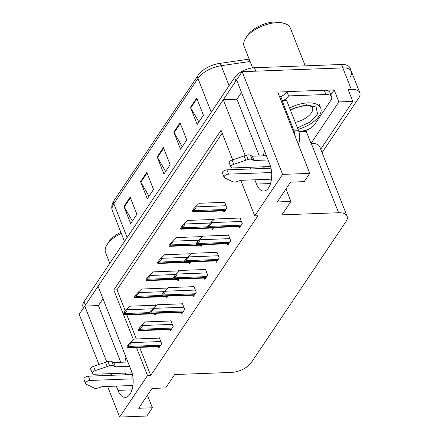 <?xml version="1.0" encoding="UTF-8"?>
<svg xmlns="http://www.w3.org/2000/svg" width="439" height="439" viewBox="0 0 439 439"><rect width="100%" height="100%" fill="white"/><g stroke="black" fill="none" stroke-linecap="round" stroke-linejoin="round"><path stroke-width="0.66" d="M116.28 386.101L117.965 390.381A16.912 8.55 -92.1 0 0 125.252 397.372A16.912 8.55 -92.1 0 0 132.479 388.021A16.912 8.55 -92.1 0 0 131.266 370.565L98.062 286.261L223.292 99.763L245.269 155.554M117.965 390.381L131.453 389.876A16.912 8.55 -92.1 0 0 131.749 390.589M307.465 129.686L306.29 131.431L298.91 131.705M325.743 90.258L334.15 89.946L330.83 94.89M136.463 347.501L147.52 375.564L119.66 417.05L146.824 416.029L152.371 407.765L138.702 408.281L152.004 388.466L165.679 387.95L174.678 374.544L231.364 372.42A15.853 7.809 158.5 0 0 251.273 362.619L346.025 221.508A15.853 7.809 158.5 0 0 347.106 216.213A15.853 7.809 158.5 0 0 338.595 212.734L281.904 214.858L290.909 201.452L277.239 201.967L290.541 182.152L304.211 181.636L309.764 173.372L277.733 92.058L286.81 91.718M320.717 149.205L352.813 101.404L338.87 101.93L311.01 143.416L306.29 131.431M338.87 101.93L334.15 89.946M347.106 216.213L319.801 146.884A15.853 7.809 158.5 0 0 311.284 143.405L311.01 143.416M352.813 101.404L348.094 89.424L351.282 89.304A15.853 7.809 -21.5 0 1 359.793 92.783A15.853 7.809 -21.5 0 1 358.718 98.078L322.072 152.651M119.66 417.05L107.599 386.43M103.335 375.603L102.677 373.935M98.962 364.496L79.207 314.34L84.754 306.076L106.732 361.868M309.764 173.372L282.606 174.393L242.147 71.683L342.854 67.908A15.853 7.809 -21.5 0 1 351.365 71.381A15.853 7.809 -21.5 0 1 350.289 76.682M254.812 179.787L256.502 184.067A16.912 8.55 -92.1 0 0 263.784 191.058A16.912 8.55 -92.1 0 0 271.017 181.708A16.912 8.55 -92.1 0 0 269.804 164.252L236.594 79.947L242.147 71.683M249.895 167.297L250.548 168.966M111.358 373.611L112.016 375.279M232.67 159.823L221.031 130.284L113.805 289.97L123.172 313.759M123.644 314.955L133.363 339.621M282.606 174.393L254.746 215.878L240.742 180.314M236.478 169.492L235.82 167.824M223.292 99.763L236.961 99.247L241.521 92.453M102.984 298.767L98.424 305.56L84.754 306.076M290.909 201.452L285.981 188.946M152.371 407.765L147.444 395.259M139.657 347.381L150.709 375.444L257.934 215.758L254.746 215.878M150.709 375.444L147.52 375.564M222.183 133.204L116.993 289.855L125.296 310.933M126.833 314.834L136.342 338.974M116.993 289.855L113.805 289.97M158.216 346.689L158.759 348.072L161.673 343.737L159.308 337.745L159.055 338.123M169.734 329.535L170.277 330.918L173.185 326.583L170.826 320.596L170.573 320.969M192.765 295.233L193.308 296.616L196.222 292.281L193.862 286.288L193.61 286.667M204.283 278.079L204.826 279.467L207.74 275.132L205.381 269.14L205.123 269.519M215.801 260.931L216.345 262.313L219.253 257.978L216.893 251.986L216.641 252.365M227.314 243.777L227.863 245.16L230.771 240.83L228.412 234.838L228.159 235.216M181.247 312.387L181.795 313.77L184.704 309.435L182.344 303.442L182.092 303.821M238.832 226.628L239.381 228.011L242.29 223.676L239.93 217.684L239.678 218.062M155.867 305.813L155.494 304.864L155.241 305.237M154.396 313.803L154.945 315.186L156.196 313.325M167.385 288.659L167.012 287.71L166.76 288.088M165.915 296.654L166.458 298.037L167.714 296.171M190.416 254.357L190.043 253.407L189.791 253.786M188.951 262.352L189.494 263.735L190.745 261.869M201.935 237.208L201.561 236.253L201.309 236.632M200.464 245.198L201.013 246.581L202.264 244.715M213.453 220.054L213.08 219.105L212.827 219.484M211.982 228.044L212.525 229.432L213.782 227.567M178.903 271.511L178.525 270.561L178.272 270.934M177.433 279.5L177.976 280.883L179.227 279.023M223.5 210.896L224.044 212.278L226.958 207.943L224.598 201.951L224.34 202.33M98.424 305.56L120.763 362.274M125.027 373.101L125.686 374.769M126.02 357.236A16.912 8.55 -92.1 0 0 124.923 362.12M125.395 373.084A16.912 8.55 -92.1 0 0 125.812 374.763M236.961 99.247L259.301 155.96M263.565 166.787L264.223 168.455M264.349 168.45A16.912 8.55 87.9 0 1 263.932 166.771M263.455 155.807A16.912 8.55 87.9 0 1 264.552 150.923M270.287 184.276A16.912 8.55 87.9 0 1 269.99 183.562L256.502 184.067M83.443 308.024L83.009 306.927A15.853 7.809 -21.5 0 1 84.09 301.631L234.558 77.544A15.853 7.809 -21.5 0 1 254.466 67.743L255.816 71.167L342.854 67.908A15.853 7.809 -21.5 0 1 351.365 71.381L359.793 92.783M84.837 306.071A15.853 7.809 -21.5 0 1 85.44 305.05L235.908 80.968A15.853 7.809 -21.5 0 1 236.621 80.013M198.121 75.327A5.284 3.742 33.9 0 0 197.951 78.444L113.838 203.707A5.284 3.742 -146.1 0 1 114.008 200.59L198.121 75.327L200.618 72.342A19.025 9.367 -21.5 0 1 219.352 63.468L249.176 59.128M254.466 67.743L341.504 64.484A15.853 7.809 -21.5 0 1 350.02 67.957L351.365 71.381M196.672 98.067L203.416 115.188L197.182 124.473L190.438 107.357L196.672 98.067M146.78 172.368L153.524 189.489L147.284 198.774L140.546 181.658L146.78 172.368M130.147 197.138L136.891 214.254L130.657 223.544L123.913 206.423L130.147 197.138M180.045 122.838L186.784 139.953L180.55 149.244L173.806 132.123L180.045 122.838M163.412 147.603L170.156 164.718L163.917 174.009L157.173 156.893L163.412 147.603M165.64 171.44L157.464 157.48A4.225 2.996 -146.1 0 1 157.173 156.893M182.273 146.675L174.096 132.715A4.225 2.996 -146.1 0 1 173.806 132.123M132.38 220.976L124.204 207.016A4.225 2.996 -146.1 0 1 123.913 206.423M149.013 196.211L140.831 182.251A4.225 2.996 -146.1 0 1 140.546 181.658M198.905 121.905L190.729 107.95A4.225 2.996 -146.1 0 1 190.438 107.357M192.414 212.021L192.073 211.154L193.577 208.915L195.865 206.44L196.03 206.868C196.288 207.779 195.58 208.755 193.917 209.782A2.645 1.333 -92.1 0 1 193.555 210.638L192.935 211.565A2.645 1.333 -92.1 0 1 192.414 212.021L225.009 210.841M224.741 202.313L199.24 203.273L195.865 206.44M193.577 208.915L193.917 209.782M207.746 227.753L207.406 226.886L208.909 224.647L211.197 222.172L211.362 222.6C211.62 223.511 210.918 224.488 209.249 225.514A2.645 1.333 -92.1 0 1 208.887 226.37L208.267 227.298A2.645 1.333 -92.1 0 1 207.746 227.753L240.347 226.568M240.073 218.046L214.572 219.006L211.197 222.172M208.909 224.647L209.249 225.514M180.895 229.174L180.555 228.307L182.059 226.069L184.347 223.588L184.512 224.016C184.77 224.933 184.067 225.904 182.399 226.936A2.645 1.333 -92.1 0 1 182.037 227.792L181.417 228.719A2.645 1.333 -92.1 0 1 180.895 229.174L213.497 227.989M213.222 219.467L187.722 220.422L184.347 223.588M182.059 226.069L182.399 226.936M169.383 246.323L169.037 245.456L170.541 243.217L172.829 240.742L172.999 241.17C173.251 242.081 172.549 243.058 170.881 244.089A2.645 1.333 -92.1 0 1 170.524 244.94L169.898 245.873A2.645 1.333 -92.1 0 1 169.383 246.323L201.978 245.143M201.704 236.621L176.204 237.576L172.829 240.742M170.541 243.217L170.881 244.089M157.864 263.477L157.519 262.61L159.022 260.371L161.311 257.891L161.481 258.319C161.739 259.235 161.031 260.206 159.368 261.238A2.645 1.333 -92.1 0 1 159.006 262.094L158.38 263.021A2.645 1.333 -92.1 0 1 157.864 263.477L190.46 262.292M190.186 253.769L164.691 254.724L161.311 257.891M159.022 260.371L159.368 261.238M196.233 244.907L195.887 244.035L197.391 241.801L199.679 239.321L199.849 239.749C200.102 240.665 199.399 241.637 197.731 242.668A2.645 1.333 -92.1 0 1 197.374 243.524L196.749 244.452A2.645 1.333 -92.1 0 1 196.233 244.907L228.829 243.722M228.554 235.2L203.054 236.155L199.679 239.321M197.391 241.801L197.731 242.668M184.715 262.056L184.375 261.189L185.873 258.95L188.161 256.475L188.331 256.903C188.589 257.814 187.881 258.791 186.218 259.817A2.645 1.333 -92.1 0 1 185.856 260.673L185.231 261.6A2.645 1.333 -92.1 0 1 184.715 262.056L217.31 260.876M217.036 252.348L191.541 253.308L188.161 256.475M185.873 258.95L186.218 259.817M173.196 279.209L172.856 278.342L174.36 276.104L176.648 273.623L176.813 274.051C177.071 274.968 176.363 275.939 174.7 276.971A2.645 1.333 -92.1 0 1 174.338 277.827L173.718 278.754A2.645 1.333 -92.1 0 1 173.196 279.209L205.792 278.024M205.523 269.502L180.023 270.457L176.648 273.623M174.36 276.104L174.7 276.971M161.678 296.358L161.338 295.491L162.842 293.252L165.13 290.777L165.294 291.205C165.552 292.116 164.85 293.093 163.182 294.125A2.645 1.333 -92.1 0 1 162.82 294.975L162.2 295.908A2.645 1.333 -92.1 0 1 161.678 296.358L194.279 295.178M194.005 286.656L168.505 287.611L165.13 290.777M162.842 293.252L163.182 294.125M133.083 378.835L90.039 380.448L88.354 376.168L132.452 374.511M129.582 366.291L115.479 366.817L113.794 362.537L127.897 362.01M132.029 372.837L94.198 374.253A3.375 1.663 -21.5 0 1 92.388 373.512L90.703 369.232A3.375 1.663 158.5 0 1 93.534 366.34L107.95 361.467A5.284 2.601 -21.5 0 1 111.857 361.538L113.794 362.537M115.479 366.817L113.542 365.819L111.857 361.538M107.95 361.467L109.635 365.742L95.219 370.62A3.375 1.663 -21.5 0 0 92.388 373.512M109.635 365.742A5.284 2.601 -21.5 0 1 113.542 365.819M105.547 362.252L107.237 366.532M88.354 376.168A3.375 1.663 158.5 0 0 85.051 377.337A3.375 1.663 158.5 0 0 83.887 379.378L85.572 383.659A3.375 1.663 -21.5 0 0 86.11 384.191L94.55 388.208A5.284 2.601 -21.5 0 0 98.764 387.829L102.172 386.633L132.924 385.48M85.572 383.659A3.375 1.663 -21.5 0 1 86.735 381.617A3.375 1.663 -21.5 0 1 90.039 380.448M271.62 172.522L228.576 174.135L226.892 169.855L270.989 168.197M331.593 96.827L329.909 92.547A10.569 5.202 158.5 0 0 324.229 90.225L325.919 94.506A10.569 5.202 -21.5 0 1 331.593 96.827A10.569 5.202 -21.5 0 1 330.874 100.355L314.659 124.506A10.569 5.202 -21.5 0 1 301.384 131.041L298.723 131.14M324.229 90.225L286.865 91.63A10.569 5.202 -21.5 0 1 280.806 96.684L282.299 100.487M286.865 91.63L288.549 95.911A10.569 5.202 -21.5 0 1 283.501 100.438M325.919 94.506L288.549 95.911M280.806 96.684L279.895 96.717A5.284 3.742 -146.1 0 0 279.577 96.739M298.361 144.426A10.569 5.339 -92.1 0 0 298.558 130.707L286.59 100.322L282.036 100.493A10.569 5.339 87.9 0 1 281.383 101.316M295.151 136.282A10.569 5.339 -92.1 0 0 294.004 130.882L282.036 100.493M268.119 159.977L254.016 160.504L252.326 156.224L266.435 155.697M270.567 166.524L232.736 167.939A3.375 1.663 -21.5 0 1 230.919 167.199L229.235 162.918A3.375 1.663 158.5 0 1 232.072 160.026L246.482 155.154A5.284 2.601 -21.5 0 1 250.395 155.225L252.326 156.224M254.016 160.504L252.079 159.505L250.395 155.225M246.482 155.154L248.172 159.428L233.757 164.307A3.375 1.663 -21.5 0 0 230.919 167.199M248.172 159.428A5.284 2.601 -21.5 0 1 252.079 159.505M244.084 155.938L245.769 160.219M226.892 169.855A3.375 1.663 158.5 0 0 223.583 171.023A3.375 1.663 158.5 0 0 222.425 173.065L224.109 177.345A3.375 1.663 -21.5 0 0 224.642 177.877L233.087 181.894A5.284 2.601 -21.5 0 0 237.296 181.516L240.709 180.319L271.461 179.167M224.109 177.345A3.375 1.663 -21.5 0 1 225.267 175.304A3.375 1.663 -21.5 0 1 228.576 174.135M120.873 232.297A21.67 10.668 158.5 0 0 108.856 241.889L107.111 244.594A24.836 12.232 158.5 0 0 105.596 252.628L109.81 263.329M121.307 233.4A24.836 12.232 158.5 0 0 107.286 244.325A24.836 12.232 158.5 0 0 107.111 244.594M290.223 109.541L306.499 104.745L316.118 107.039L317.556 113.942L310.516 121.866L297.428 127.837M289.636 108.049A23.783 11.71 -21.5 0 1 320.722 108.093A23.783 11.71 -21.5 0 1 319.098 116.044A23.783 11.71 -21.5 0 1 298.015 129.329M305.215 65.845L290.349 28.107A24.836 12.232 158.5 0 0 283.759 23.267L280.636 22.477A21.67 10.668 158.5 0 0 274.754 21.95A21.67 10.668 158.5 0 0 247.393 35.575L245.648 38.281A24.836 12.232 158.5 0 0 244.128 46.315L252.628 67.891M283.759 23.267A24.836 12.232 158.5 0 0 277.009 22.658A24.836 12.232 158.5 0 0 245.824 38.012A24.836 12.232 158.5 0 0 245.648 38.281M146.346 280.625L146.006 279.758L147.504 277.519L149.792 275.044L149.962 275.472C150.22 276.389 149.512 277.36 147.85 278.392A2.645 1.333 -92.1 0 1 147.488 279.242L146.862 280.175A2.645 1.333 -92.1 0 1 146.346 280.625L178.942 279.445M178.673 270.923L153.173 271.878L149.792 275.044M147.504 277.519L147.85 278.392M134.828 297.779L134.488 296.912L135.991 294.673L138.28 292.198L138.444 292.621C138.702 293.537 138 294.509 136.331 295.54A2.645 1.333 -92.1 0 1 135.969 296.396L135.349 297.324A2.645 1.333 -92.1 0 1 134.828 297.779L167.429 296.594M167.155 288.072L141.654 289.027L138.28 292.198M135.991 294.673L136.331 295.54M123.315 314.928L122.969 314.061L124.473 311.827L126.761 309.347L126.931 309.775C127.184 310.691 126.481 311.663 124.813 312.694A2.645 1.333 -92.1 0 1 124.456 313.55L123.831 314.478A2.645 1.333 -92.1 0 1 123.315 314.928L155.911 313.748M155.636 305.226L130.136 306.181L126.761 309.347M124.473 311.827L124.813 312.694M182.761 312.327L150.165 313.512L149.82 312.645L151.323 310.406L153.612 307.931L153.782 308.354C154.034 309.27 153.332 310.241 151.664 311.273A2.645 1.333 -92.1 0 1 151.307 312.129L150.681 313.056A2.645 1.333 -92.1 0 1 150.165 313.512L123.831 314.478M182.487 303.804L156.986 304.759L153.612 307.931M151.323 310.406L151.664 311.273M138.647 330.66L138.301 329.793L139.805 327.56L142.093 325.079L142.263 325.508C142.521 326.424 141.813 327.395 140.151 328.427A2.645 1.333 -92.1 0 1 139.789 329.277L139.163 330.21A2.645 1.333 -92.1 0 1 138.647 330.66L171.243 329.48M170.969 320.958L145.474 321.913L142.093 325.079M139.805 327.56L140.151 328.427M127.129 347.814L126.789 346.947L128.287 344.708L130.581 342.233L130.745 342.656C131.003 343.572 130.295 344.544 128.632 345.575A2.645 1.333 -92.1 0 1 128.27 346.431L127.645 347.359A2.645 1.333 -92.1 0 1 127.129 347.814L159.725 346.629M159.456 338.107L133.955 339.062L130.581 342.233M128.287 344.708L128.632 345.575M351.282 89.304L341.504 64.484M338.595 212.734L311.284 143.405M219.352 63.468A5.284 1.981 81.7 0 1 221.201 65.685A21.138 10.41 158.5 0 0 197.951 78.444L211.263 112.241M127.151 237.504L113.838 203.707A21.138 10.41 158.5 0 0 112.395 210.775C111.182 207.438 111.72 204.042 114.008 200.59M250.104 61.476L221.201 65.685L229.087 85.698M84.09 301.631L85.44 305.05M234.558 77.544L235.908 80.968M163.665 148.25L157.464 157.48M147.038 173.015L140.831 182.251M130.405 197.78L124.204 207.016M180.297 123.48L174.096 132.715M196.93 98.715L190.729 107.95M226.085 205.737L196.03 206.868M225.959 209.425L193.555 210.638M225.339 210.352L192.935 211.565M241.423 221.47L211.362 222.6M241.296 225.158L208.887 226.37M240.671 226.085L208.267 227.298M210.385 223.045L184.512 224.016M207.438 226.837L182.037 227.792M207.74 227.731L181.417 228.719M198.867 240.199L172.999 241.17M195.92 243.991L170.524 244.94M196.222 244.885L169.898 245.873M187.354 257.353L161.481 258.319M184.402 261.139L159.006 262.094M184.704 262.034L158.38 263.021M229.904 238.624L199.849 239.749M229.778 242.306L197.374 243.524M229.153 243.239L196.749 244.452M218.386 255.772L188.331 256.903M218.26 259.46L185.856 260.673M217.64 260.387L185.231 261.6M206.868 272.926L176.813 274.051M206.747 276.608L174.338 277.827M206.121 277.541L173.718 278.754M195.355 290.075L165.294 291.205M195.229 293.762L162.82 294.975M194.603 294.69L162.2 295.908M93.534 366.34L95.219 370.62M298.558 130.707L294.004 130.882M232.072 160.026L233.757 164.307M290.437 110.09L296.303 107.418L305.341 105.547C310.587 105.953 312.974 106.562 312.491 107.385A16.38 8.067 -21.5 0 1 311.372 112.856A16.38 8.067 -21.5 0 1 295.282 122.393M175.836 274.501L149.962 275.472M172.889 278.293L147.488 279.242M173.191 279.188L146.862 280.175M164.318 291.655L138.444 292.621M161.371 295.447L135.969 296.396M161.673 296.336L135.349 297.324M152.799 308.804L126.931 309.775M149.853 312.595L124.456 313.55M183.837 307.229L153.782 308.354M183.711 310.916L151.307 312.129M183.085 311.844L150.681 313.056M172.318 324.383L142.263 325.508M172.192 328.065L139.789 329.277M171.572 328.992L139.163 330.21M160.8 341.531L130.745 342.656M160.674 345.219L128.27 346.431M160.054 346.146L127.645 347.359M112.395 210.775L124.489 241.466M319.373 104.674L320.722 108.093"/></g></svg>
